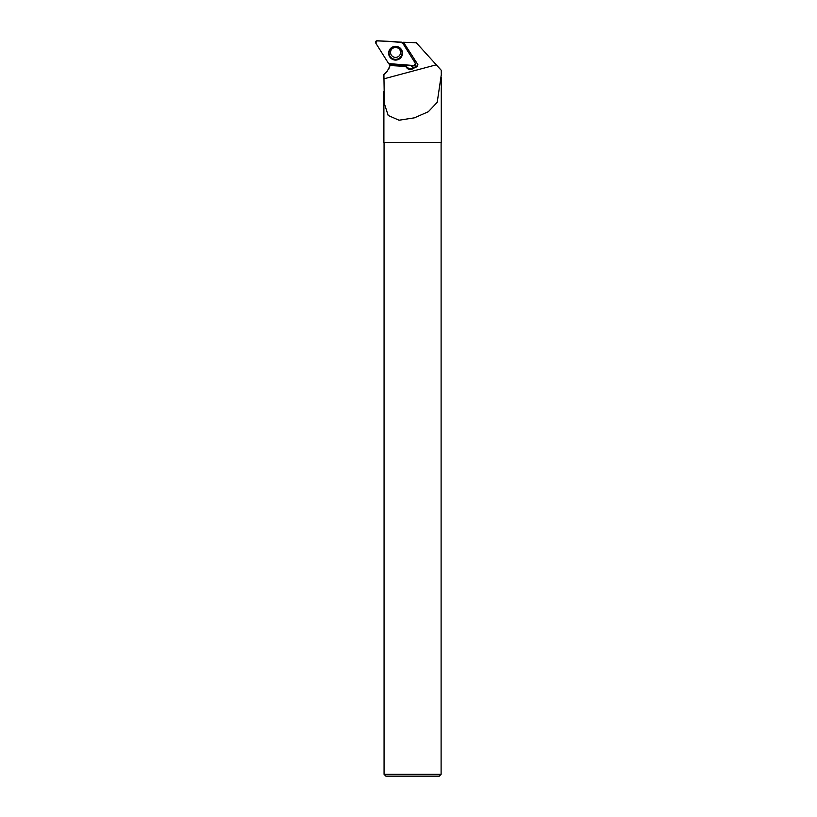 <?xml version="1.0" encoding="UTF-8"?>
<svg xmlns="http://www.w3.org/2000/svg" width="817" height="817" viewBox="0 0 817 817"><rect width="100%" height="100%" fill="white"/><g stroke="black" fill="none" stroke-linecap="round" stroke-linejoin="round"><path stroke-width="1.23" d="M415.414 63.369L402.495 42.79A1.43 1.42 179.8 0 0 401.361 42.127L376.994 40.85A1.43 1.42 179.8 0 0 375.708 43.015L388.637 63.593A1.43 1.42 179.8 0 0 389.77 64.267L414.127 65.544A1.43 1.42 179.8 0 0 415.414 63.369M389.607 49.704A6.914 6.873 179.8 0 0 392.048 59.12A6.914 6.873 179.8 0 0 400.718 48.611A6.914 6.873 179.8 0 0 389.607 49.704M383.888 91.402L383.888 142.444L441.282 142.444L441.282 77.298M387.238 71.242L383.898 74.602L384.368 103.585L388.177 115.463L399.043 120.222L414.362 117.842L428.302 111.735L437.207 102.35L441.292 74.755L441.272 70.303L416.282 42.729L402.893 42.28L403.537 42.31L417.865 64.604L417.344 66.545L413.382 68.342C410.808 70.252 408.49 69.976 406.447 67.494L405.773 66.422L390.158 65.534L390.301 64.288L388.678 69.404M405.61 65.094L406.437 66.412A4.494 4.473 179.8 0 0 413.382 67.26A3.779 3.758 -0.2 0 1 410.767 65.36M387.176 71.314L390.158 65.534M441.272 70.303L436.288 64.798L383.898 78.841M441.109 774.353L384.061 774.353L385.859 776.15L439.301 776.15L441.109 774.353L441.109 142.444M390.199 65.268L405.773 66.157L405.089 65.064M402.311 42.566L402.893 42.28M414.985 60.724A3.779 3.758 179.8 0 0 413.698 60.642M413.382 68.342L413.382 67.26M417.814 64.022A3.779 3.758 -0.2 0 1 410.839 65.37M388.626 63.593L414.127 65.544L415.414 63.369L402.495 42.801C394.182 41.647 385.685 41.003 377.005 40.85L375.718 43.025L388.626 63.593M400.667 48.55A6.781 6.74 -0.2 0 1 391.609 58.467A6.781 6.74 -0.2 0 1 390.434 48.581M401.157 56.179A6.495 6.454 179.8 0 0 395.622 46.446A6.495 6.454 179.8 0 0 389.913 56.077A6.495 6.454 179.8 0 0 401.157 56.179M390.526 52.4C390.74 49.49 392.385 47.835 395.448 47.427C398.584 47.692 400.299 49.347 400.596 52.37A5.035 5.004 -0.2 0 1 394.243 57.221A5.035 5.004 -0.2 0 1 391.22 49.847M406.447 67.494L406.437 66.412M384.061 142.444L384.061 774.353"/></g></svg>
